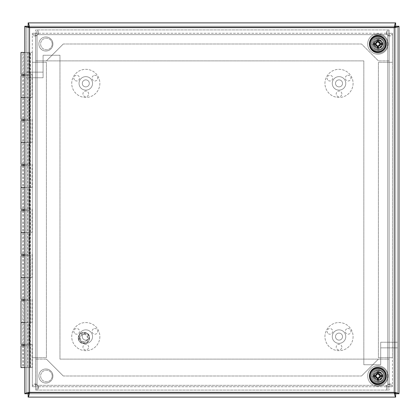 <?xml version="1.0" encoding="UTF-8"?>
<svg xmlns="http://www.w3.org/2000/svg" width="420" height="420" viewBox="0 0 420 420"><rect width="100%" height="100%" fill="white"/><g stroke="black" fill="none" stroke-linecap="round" stroke-linejoin="round"><path stroke-width="0.32" stroke-dasharray="2.1 1.58" d="M384.195 43.995A5.785 5.785 0 0 0 375.517 38.987A5.785 5.785 0 0 0 375.517 49.009A5.785 5.785 0 0 0 384.195 43.995A5.785 5.785 0 0 1 375.517 49.009A5.785 5.785 0 0 1 375.517 38.987A5.785 5.785 0 0 1 384.195 43.995M52.19 43.995A5.785 5.785 0 0 0 43.512 38.987A5.785 5.785 0 0 0 43.512 49.009A5.785 5.785 0 0 0 52.19 43.995A5.785 5.785 0 0 1 43.512 49.009A5.785 5.785 0 0 1 43.512 38.987A5.785 5.785 0 0 1 52.19 43.995M52.19 375.979A5.785 5.785 0 0 0 43.512 370.97A5.785 5.785 0 0 0 43.512 380.993A5.785 5.785 0 0 0 52.19 375.979A5.785 5.785 0 0 1 43.512 380.993A5.785 5.785 0 0 1 43.512 370.97A5.785 5.785 0 0 1 52.19 375.979M384.195 375.979A5.785 5.785 0 0 0 375.517 370.97A5.785 5.785 0 0 0 375.517 380.993A5.785 5.785 0 0 0 384.195 375.979A5.785 5.785 0 0 1 375.517 380.993A5.785 5.785 0 0 1 375.517 370.97A5.785 5.785 0 0 1 384.195 375.979M392.48 357.714L387.739 357.714L392.48 357.714L389.146 357.725L392.48 357.725L392.48 386.71L392.48 33.29L389.146 33.29L389.146 386.71L389.146 62.286L392.48 62.286L392.48 357.714L389.146 357.714M389.146 62.286L387.739 62.286L387.739 357.714L387.739 62.286L378.409 62.286L378.409 357.714L387.739 357.714L378.409 357.714L378.409 62.286L392.48 62.286M389.146 62.276L392.48 62.276L392.48 33.29L389.146 33.29L389.146 62.276M389.146 386.71L392.48 386.71L389.146 386.71M32.335 62.286L37.076 62.286L32.335 62.286L35.669 62.276L32.335 62.276L32.335 33.29L32.335 386.71L35.669 386.71L35.669 33.29L35.669 357.714L32.335 357.714L32.335 62.286L35.669 62.286M35.669 357.714L37.076 357.714L37.076 62.286L37.076 357.714L46.405 357.714L46.405 62.286L37.076 62.286L46.405 62.286L46.405 357.714L32.335 357.714M35.669 357.725L32.335 357.725L32.335 386.71L35.669 386.71L35.669 357.725M35.669 33.29L32.335 33.29L35.669 33.29M46.405 359.121L63.284 376.005L46.405 359.121L35.7 359.121L46.405 359.121M63.284 376.005L361.526 376.005L63.284 376.005M361.526 376.005L378.409 359.121L361.526 376.005M63.284 43.995L46.405 60.879L63.284 43.995L361.526 43.995L378.409 60.879L361.526 43.995L63.284 43.995M389.114 386.741L389.114 359.121L378.409 359.121L389.114 359.121L389.114 385.334L35.7 385.334L35.7 359.121L35.7 386.741L389.114 386.741L389.114 390.07L35.7 390.07L35.7 385.334L389.114 385.334L389.114 390.07L389.114 386.741L386.479 386.19L387.109 385.334L386.526 387.45L386.605 389.24L387.093 389.907L389.114 390.07M35.7 33.259L35.7 34.666L389.114 34.666L389.114 60.879L389.114 34.666L35.7 34.666L35.7 60.879L46.405 60.879L35.7 60.879L35.7 29.93L389.114 29.93L389.114 34.666L389.114 33.259L35.7 33.259L35.7 29.93L35.7 33.259L38.335 33.805L37.706 34.666L38.33 31.6L37.454 29.983L35.7 29.93M389.114 60.879L378.409 60.879L389.114 60.879M35.7 390.07L35.7 386.741L35.7 390.07L387.881 390.07L387.881 386.741L35.7 386.741M389.114 29.93L389.114 33.259L389.114 29.93L36.929 29.93L36.929 33.259L389.114 33.259M34.199 34.524L32.335 34.524L32.498 35.317L33.169 35.8L34.955 35.879L37.076 35.301L36.215 35.926L35.669 34.524L34.199 34.524M35.669 385.476L36.215 384.074L37.076 384.699L34.955 384.122L33.169 384.2L32.498 384.683L32.335 385.476L35.669 385.476M390.611 385.476L392.48 385.476L392.159 384.484L390.852 384.074L387.739 384.699L388.6 384.069L389.146 385.476L390.611 385.476M389.146 34.524L388.6 35.926L387.739 35.301L389.86 35.879L391.645 35.8L392.317 35.317L392.48 34.524L389.146 34.524M387.881 31.794L387.881 29.93L386.894 30.245L386.484 31.553L387.109 34.666L386.484 33.742L387.881 33.259L387.881 31.794M37.706 385.334L38.33 386.19L36.929 386.741L36.929 390.07L38.23 389.146L37.706 385.334A3.15 3.15 0 0 0 37.076 384.699A3.15 3.15 0 0 1 37.706 385.334L387.109 385.334A3.15 3.15 0 0 1 387.739 384.699A3.15 3.15 0 0 0 387.109 385.334L37.706 385.334M37.076 35.301A3.15 3.15 0 0 0 37.706 34.666A3.15 3.15 0 0 1 37.076 35.301L37.076 384.699L37.076 35.301M387.109 34.666A3.15 3.15 0 0 0 387.739 35.301A3.15 3.15 0 0 1 387.109 34.666L37.706 34.666L387.109 34.666M75.275 333.811A2.835 2.835 0 0 0 79.149 332.776A2.835 2.835 0 0 0 78.109 328.902A2.835 2.835 0 0 0 74.235 329.936A2.835 2.835 0 0 0 75.275 333.811M93.482 328.902A2.835 2.835 0 0 0 92.442 332.776A2.835 2.835 0 0 0 96.317 333.811A2.835 2.835 0 0 0 97.356 329.936A2.835 2.835 0 0 0 93.482 328.902M88.63 347.125A2.835 2.835 0 0 0 85.796 344.29A2.835 2.835 0 0 0 82.955 347.125A2.835 2.835 0 0 0 85.796 349.96A2.835 2.835 0 0 0 88.63 347.125M82.283 336.614A3.512 3.512 0 0 0 85.796 340.121A3.512 3.512 0 0 0 89.308 336.614A3.512 3.512 0 0 1 84.037 339.654A3.512 3.512 0 0 1 84.037 333.569A3.512 3.512 0 0 1 89.308 336.614A3.512 3.512 0 0 0 85.796 333.102A3.512 3.512 0 0 0 82.283 336.614M92.547 336.614A6.752 6.752 0 0 1 82.42 342.463A6.752 6.752 0 0 1 82.42 330.766A6.752 6.752 0 0 1 92.547 336.614A6.752 6.752 0 0 1 82.42 342.463A6.752 6.752 0 0 1 82.42 330.766A6.752 6.752 0 0 1 92.547 336.614M99.86 336.614A14.07 14.07 0 0 1 78.761 348.794A14.07 14.07 0 0 1 78.761 324.429A14.07 14.07 0 0 1 99.86 336.614A14.07 14.07 0 0 1 78.761 348.794A14.07 14.07 0 0 1 78.761 324.429A14.07 14.07 0 0 1 99.86 336.614M328.498 333.811A2.835 2.835 0 0 0 332.372 332.776A2.835 2.835 0 0 0 331.333 328.902A2.835 2.835 0 0 0 327.458 329.936A2.835 2.835 0 0 0 328.498 333.811M346.705 328.902A2.835 2.835 0 0 0 345.665 332.776A2.835 2.835 0 0 0 349.54 333.811A2.835 2.835 0 0 0 350.579 329.936A2.835 2.835 0 0 0 346.705 328.902M341.854 347.125A2.835 2.835 0 0 0 339.019 344.29A2.835 2.835 0 0 0 336.184 347.125A2.835 2.835 0 0 0 339.019 349.96A2.835 2.835 0 0 0 341.854 347.125M335.506 336.614A3.512 3.512 0 0 0 339.019 340.121A3.512 3.512 0 0 0 342.531 336.614A3.512 3.512 0 0 1 337.265 339.654A3.512 3.512 0 0 1 337.265 333.569A3.512 3.512 0 0 1 342.531 336.614A3.512 3.512 0 0 0 339.019 333.102A3.512 3.512 0 0 0 335.506 336.614M345.77 336.614A6.752 6.752 0 0 1 335.643 342.463A6.752 6.752 0 0 1 335.643 330.766A6.752 6.752 0 0 1 345.77 336.614A6.752 6.752 0 0 1 335.643 342.463A6.752 6.752 0 0 1 335.643 330.766A6.752 6.752 0 0 1 345.77 336.614M353.089 336.614A14.07 14.07 0 0 1 331.984 348.794A14.07 14.07 0 0 1 331.984 324.429A14.07 14.07 0 0 1 353.089 336.614A14.07 14.07 0 0 1 331.984 348.794A14.07 14.07 0 0 1 331.984 324.429A14.07 14.07 0 0 1 353.089 336.614M75.275 80.588A2.835 2.835 0 0 0 79.149 79.548A2.835 2.835 0 0 0 78.109 75.673A2.835 2.835 0 0 0 74.235 76.713A2.835 2.835 0 0 0 75.275 80.588M93.482 75.673A2.835 2.835 0 0 0 92.442 79.548A2.835 2.835 0 0 0 96.317 80.588A2.835 2.835 0 0 0 97.356 76.713A2.835 2.835 0 0 0 93.482 75.673M88.63 93.902A2.835 2.835 0 0 0 85.796 91.061A2.835 2.835 0 0 0 82.955 93.902A2.835 2.835 0 0 0 85.796 96.736A2.835 2.835 0 0 0 88.63 93.902M82.283 83.386A3.512 3.512 0 0 0 85.796 86.898A3.512 3.512 0 0 0 89.308 83.386A3.512 3.512 0 0 1 84.037 86.431A3.512 3.512 0 0 1 84.037 80.346A3.512 3.512 0 0 1 89.308 83.386A3.512 3.512 0 0 0 85.796 79.879A3.512 3.512 0 0 0 82.283 83.386M92.547 83.386A6.752 6.752 0 0 1 82.42 89.234A6.752 6.752 0 0 1 82.42 77.537A6.752 6.752 0 0 1 92.547 83.386A6.752 6.752 0 0 1 82.42 89.234A6.752 6.752 0 0 1 82.42 77.537A6.752 6.752 0 0 1 92.547 83.386M99.86 83.386A14.07 14.07 0 0 1 78.761 95.571A14.07 14.07 0 0 1 78.761 71.206A14.07 14.07 0 0 1 99.86 83.386A14.07 14.07 0 0 1 78.761 95.571A14.07 14.07 0 0 1 78.761 71.206A14.07 14.07 0 0 1 99.86 83.386M328.498 80.588A2.835 2.835 0 0 0 332.372 79.548A2.835 2.835 0 0 0 331.333 75.673A2.835 2.835 0 0 0 327.458 76.713A2.835 2.835 0 0 0 328.498 80.588M346.705 75.673A2.835 2.835 0 0 0 345.665 79.548A2.835 2.835 0 0 0 349.54 80.588A2.835 2.835 0 0 0 350.579 76.713A2.835 2.835 0 0 0 346.705 75.673M341.854 93.902A2.835 2.835 0 0 0 339.019 91.061A2.835 2.835 0 0 0 336.184 93.902A2.835 2.835 0 0 0 339.019 96.736A2.835 2.835 0 0 0 341.854 93.902M335.506 83.386A3.512 3.512 0 0 0 339.019 86.898A3.512 3.512 0 0 0 342.531 83.386A3.512 3.512 0 0 1 337.265 86.431A3.512 3.512 0 0 1 337.265 80.346A3.512 3.512 0 0 1 342.531 83.386A3.512 3.512 0 0 0 339.019 79.879A3.512 3.512 0 0 0 335.506 83.386M345.77 83.386A6.752 6.752 0 0 1 335.643 89.234A6.752 6.752 0 0 1 335.643 77.537A6.752 6.752 0 0 1 345.77 83.386A6.752 6.752 0 0 1 335.643 89.234A6.752 6.752 0 0 1 335.643 77.537A6.752 6.752 0 0 1 345.77 83.386M353.089 83.386A14.07 14.07 0 0 1 331.984 95.571A14.07 14.07 0 0 1 331.984 71.206A14.07 14.07 0 0 1 353.089 83.386A14.07 14.07 0 0 1 331.984 95.571A14.07 14.07 0 0 1 331.984 71.206A14.07 14.07 0 0 1 353.089 83.386M21 300.709L30.004 300.709L22.88 300.709L22.88 322.544L30.004 322.544L21 322.544L32.067 322.544L24.791 322.544L28.124 322.544L28.124 345.728L24.791 345.728M21 345.728L30.004 345.728L22.88 345.728L28.124 345.728L28.124 367.563L22.88 367.563L30.004 367.563L21 367.563M21 75.621L30.004 75.621L30.004 52.437L30.004 367.563L30.004 277.526L21 277.526L32.067 277.526L22.88 277.526L30.004 277.526L30.004 255.691L24.791 255.691M22.88 300.709L24.791 300.709M21 210.677L30.004 210.677L28.124 210.677L28.124 232.507L30.004 232.507L21 232.507L32.067 232.507L22.88 232.507L28.124 232.507L28.124 255.691L22.88 255.691L28.124 255.691L28.124 322.544L22.88 322.544L22.88 344.379L28.124 344.379L22.88 344.379M21 255.691L30.004 255.691L30.004 187.493L21 187.493L32.067 187.493L22.88 187.493L30.004 187.493L30.004 165.659L24.791 165.659M21 120.64L30.004 120.64L28.124 120.64L28.124 142.475L30.004 142.475L21 142.475L32.067 142.475L22.88 142.475L28.124 142.475L28.124 165.659L22.88 165.659L28.124 165.659L28.124 210.677L24.791 210.677M21 165.659L30.004 165.659L30.004 97.456L21 97.456L30.188 97.456L30.188 74.272L29.111 74.272L29.111 52.437L32.335 52.437L24.791 52.437M22.88 75.621L28.124 75.621L22.88 75.621L22.88 97.456L30.004 97.456L30.004 75.621L28.124 75.621L28.124 120.64L24.791 120.64M24.791 74.272L32.067 74.272L32.067 97.456L22.88 97.456L22.88 119.291L28.124 119.291L22.88 119.291M22.88 120.64L28.124 120.64L22.88 120.64L22.88 142.475L28.124 142.475L22.88 142.475L22.88 164.309L28.124 164.309L22.88 164.309M28.124 74.272L22.88 74.272L28.124 74.272L28.124 52.437L22.88 52.437L30.004 52.437L28.124 52.437L28.124 75.621L24.791 75.621M24.791 367.563L28.124 367.563L28.124 52.437M22.88 165.659L22.88 187.493L28.124 187.493L22.88 187.493L22.88 209.323L28.124 209.323L22.88 209.323M22.88 210.677L22.88 232.507L28.124 232.507L22.88 232.507L22.88 254.341L28.124 254.341L22.88 254.341M22.88 255.691L22.88 277.526L28.124 277.526L22.88 277.526L22.88 299.36L28.124 299.36L22.88 299.36M22.88 345.728L22.88 367.563M25.294 367.563L27.752 367.563L25.294 367.563M25.294 52.437L27.752 52.437L25.294 52.437M24.791 344.379L32.067 344.379L32.067 367.563L30.188 367.563L30.188 344.379L21 344.379M32.067 344.379L30.188 344.379M24.791 299.36L21 299.36M32.067 299.36L32.067 322.544M30.188 322.544L30.188 299.36M24.791 254.341L21 254.341M32.067 254.341L32.067 277.526M30.188 277.526L30.188 254.341M24.791 209.323L21 209.323M32.067 209.323L32.067 232.507M30.188 232.507L30.188 209.323M24.791 164.309L21 164.309M32.067 164.309L32.067 187.493M30.188 187.493L30.188 164.309M24.791 119.291L21 119.291M32.067 119.291L32.067 142.475M30.188 142.475L30.188 119.291M32.067 367.563L30.188 367.563M32.335 367.563L32.335 52.437L32.335 367.563M29.111 119.291L29.111 97.456M29.111 164.309L29.111 142.475M29.111 209.323L29.111 187.493M29.111 254.341L29.111 232.507M29.111 299.36L29.111 277.526M29.111 344.379L29.111 322.544M30.455 367.563L30.455 52.437L30.455 367.563M30.188 97.456L32.067 97.456M32.067 74.272L30.188 74.272M29.111 74.272L21 74.272M21 52.437L29.111 52.437M22.88 74.272L22.88 52.437M384.227 376.005A6.332 6.332 0 0 0 374.735 370.519A6.332 6.332 0 0 0 374.735 381.486A6.332 6.332 0 0 0 384.227 376.005A6.332 6.332 0 0 1 374.735 381.486A6.332 6.332 0 0 1 374.735 370.519A6.332 6.332 0 0 1 384.227 376.005M384.227 43.995A6.332 6.332 0 0 0 374.735 38.514A6.332 6.332 0 0 0 374.735 49.481A6.332 6.332 0 0 0 384.227 43.995A6.332 6.332 0 0 1 374.735 49.481A6.332 6.332 0 0 1 374.735 38.514A6.332 6.332 0 0 1 384.227 43.995M28.124 26.261L28.124 393.74L28.124 26.261L24.791 26.261L24.791 393.74L28.124 393.74M29.2 27.116L29.526 27.631L394.264 27.631L394.264 392.369L29.526 392.369L29.526 27.631L28.744 27.116M29.2 392.884L29.526 392.369L28.744 392.884M28.156 393.771L395.635 393.771L28.156 393.771L28.156 397.105L395.635 397.105L395.635 393.771M395.047 392.884L394.264 392.369L394.59 392.884M395.666 393.74L395.666 26.261L395.666 393.74L399 393.74L399 26.261L395.666 26.261M394.59 27.116L394.264 27.631L395.047 27.116M395.635 26.229L28.156 26.229L395.635 26.229L395.635 22.895L28.156 22.895L28.156 26.229M45.89 383.035A7.035 7.035 0 0 1 39.8 372.488A7.035 7.035 0 0 1 51.986 372.488A7.035 7.035 0 0 1 45.89 383.035A7.035 7.035 0 0 0 51.986 372.488A7.035 7.035 0 0 0 39.8 372.488A7.035 7.035 0 0 0 45.89 383.035M377.9 383.035A7.035 7.035 0 0 1 371.805 372.488A7.035 7.035 0 0 1 383.99 372.488A7.035 7.035 0 0 1 377.9 383.035A7.035 7.035 0 0 0 383.99 372.488A7.035 7.035 0 0 0 371.805 372.488A7.035 7.035 0 0 0 377.9 383.035M26.89 392.884L26.198 392.884L26.198 72.135L43.082 72.135L26.198 72.135L26.198 392.884L397.593 392.884L397.593 342.237L380.709 342.237L380.709 359.121L59.96 359.121L59.96 55.251L43.082 55.251L43.082 72.135L43.082 55.251L59.96 55.251L59.96 359.121L380.709 359.121L380.709 342.237L397.593 342.237L397.593 392.884L396.905 392.884M394.359 392.884L29.432 392.884M377.9 36.965A7.035 7.035 0 0 1 383.99 47.513A7.035 7.035 0 0 1 371.805 47.513A7.035 7.035 0 0 1 377.9 36.965A7.035 7.035 0 0 0 371.805 47.513A7.035 7.035 0 0 0 383.99 47.513A7.035 7.035 0 0 0 377.9 36.965M45.89 36.965A7.035 7.035 0 0 1 51.986 47.513A7.035 7.035 0 0 1 39.8 47.513A7.035 7.035 0 0 1 45.89 36.965A7.035 7.035 0 0 0 39.8 47.513A7.035 7.035 0 0 0 51.986 47.513A7.035 7.035 0 0 0 45.89 36.965M396.905 27.116L397.593 27.116L397.593 347.865L380.709 347.865L397.593 347.865L397.593 27.116L26.198 27.116L26.198 77.763L43.082 77.763L43.082 60.879L363.83 60.879L363.83 364.749L380.709 364.749L380.709 347.865L380.709 364.749L363.83 364.749L363.83 60.879L43.082 60.879L43.082 77.763L26.198 77.763L26.198 27.116L26.885 27.116M29.432 27.116L394.359 27.116M80.309 338.205A3.57 3.57 0 0 0 85.822 341.014A3.57 3.57 0 0 0 85.496 334.84A3.57 3.57 0 0 0 80.309 338.205M79.606 338.247A4.279 4.279 0 0 1 85.817 334.21A4.279 4.279 0 0 1 86.205 341.607A4.279 4.279 0 0 1 79.606 338.247A4.279 4.279 0 0 0 86.205 341.607A4.279 4.279 0 0 0 85.817 334.21A4.279 4.279 0 0 0 79.606 338.247M78.257 338.315A5.628 5.628 0 0 0 86.945 342.736A5.628 5.628 0 0 0 86.431 333.002A5.628 5.628 0 0 0 78.257 338.315A5.628 5.628 0 0 0 86.945 342.736A5.628 5.628 0 0 0 86.431 333.002A5.628 5.628 0 0 0 78.257 338.315M374.897 43.995A3.512 3.512 0 0 0 380.163 47.04A3.512 3.512 0 0 0 380.163 40.955A3.512 3.512 0 0 0 374.897 43.995A3.512 3.512 0 0 0 378.409 47.507A3.512 3.512 0 0 0 381.922 43.995A3.512 3.512 0 0 0 378.409 40.488A3.512 3.512 0 0 0 374.897 43.995M374 43.995A4.41 4.41 0 0 0 380.615 47.817A4.41 4.41 0 0 0 380.615 40.178A4.41 4.41 0 0 0 374 43.995A4.41 4.41 0 0 1 380.615 40.178A4.41 4.41 0 0 1 380.615 47.817A4.41 4.41 0 0 1 374 43.995M382.641 43.995A4.232 4.232 0 0 0 376.294 40.331A4.232 4.232 0 0 0 376.294 47.66A4.232 4.232 0 0 0 382.641 43.995M383.99 43.995A5.581 5.581 0 0 1 375.617 48.83A5.581 5.581 0 0 1 375.617 39.165A5.581 5.581 0 0 1 383.99 43.995A5.581 5.581 0 0 0 375.617 39.165A5.581 5.581 0 0 0 375.617 48.83A5.581 5.581 0 0 0 383.99 43.995M387.55 43.995A9.14 9.14 0 0 0 373.842 36.083A9.14 9.14 0 0 0 373.842 51.912A9.14 9.14 0 0 0 387.55 43.995A9.14 9.14 0 0 0 373.842 36.083A9.14 9.14 0 0 0 373.842 51.912A9.14 9.14 0 0 0 387.55 43.995M378.688 47.948L378.688 50.206L378.688 47.948A4.027 4.027 0 0 0 381.848 44.782A4.027 4.027 0 0 1 378.688 47.948M377.113 50.206L377.113 47.948L377.113 50.206A6.258 6.258 0 0 0 384.106 44.782L381.848 44.782L384.106 44.782A6.258 6.258 0 0 0 378.294 37.753A6.258 6.258 0 0 0 371.642 43.995A6.258 6.258 0 0 0 377.501 50.243A6.258 6.258 0 0 0 384.106 43.208A6.258 6.258 0 0 0 378.688 37.79L378.688 40.047L378.688 37.79A6.258 6.258 0 0 0 377.113 37.79L377.113 40.047L377.113 37.79A6.258 6.258 0 0 0 371.69 43.208L373.947 43.208L371.69 43.208A6.258 6.258 0 0 0 371.69 44.782L373.947 44.782L371.69 44.782A6.258 6.258 0 0 0 377.113 50.206M377.113 47.948A4.027 4.027 0 0 1 373.947 44.782A4.027 4.027 0 0 0 377.113 47.948M373.947 43.208A4.027 4.027 0 0 1 377.113 40.047A4.027 4.027 0 0 0 373.947 43.208M378.688 40.047A4.027 4.027 0 0 1 381.848 43.208L384.106 43.208L381.848 43.208A4.027 4.027 0 0 0 378.688 40.047M367.7 43.995A10.196 10.196 0 0 0 382.998 52.826A10.196 10.196 0 0 0 382.998 35.165A10.196 10.196 0 0 0 367.7 43.995A10.196 10.196 0 0 0 382.998 52.826A10.196 10.196 0 0 0 382.998 35.165A10.196 10.196 0 0 0 367.7 43.995M377.9 39.721A4.279 4.279 0 0 1 381.602 46.137A4.279 4.279 0 0 1 374.194 46.137A4.279 4.279 0 0 1 377.9 39.721A4.279 4.279 0 0 1 381.602 46.137A4.279 4.279 0 0 1 374.194 46.137A4.279 4.279 0 0 1 377.9 39.721M377.9 41.129A2.872 2.872 0 0 0 375.412 45.434A2.872 2.872 0 0 0 380.383 45.434A2.872 2.872 0 0 0 377.9 41.129M377.9 35.6A8.395 8.395 0 0 1 385.171 48.195A8.395 8.395 0 0 1 370.629 48.195A8.395 8.395 0 0 1 377.9 35.6M374.897 376.005A3.512 3.512 0 0 0 380.163 379.045A3.512 3.512 0 0 0 380.163 372.96A3.512 3.512 0 0 0 374.897 376.005A3.512 3.512 0 0 0 378.409 379.512A3.512 3.512 0 0 0 381.922 376.005A3.512 3.512 0 0 0 378.409 372.493A3.512 3.512 0 0 0 374.897 376.005M374 376.005A4.41 4.41 0 0 0 380.615 379.822A4.41 4.41 0 0 0 380.615 372.183A4.41 4.41 0 0 0 374 376.005A4.41 4.41 0 0 1 380.615 372.183A4.41 4.41 0 0 1 380.615 379.822A4.41 4.41 0 0 1 374 376.005M382.641 376.005A4.232 4.232 0 0 0 376.294 372.341A4.232 4.232 0 0 0 376.294 379.669A4.232 4.232 0 0 0 382.641 376.005M383.99 376.005A5.581 5.581 0 0 1 375.617 380.835A5.581 5.581 0 0 1 375.617 371.17A5.581 5.581 0 0 1 383.99 376.005A5.581 5.581 0 0 0 375.617 371.17A5.581 5.581 0 0 0 375.617 380.835A5.581 5.581 0 0 0 383.99 376.005M387.55 376.005A9.14 9.14 0 0 0 373.842 368.088A9.14 9.14 0 0 0 373.842 383.917A9.14 9.14 0 0 0 387.55 376.005A9.14 9.14 0 0 0 373.842 368.088A9.14 9.14 0 0 0 373.842 383.917A9.14 9.14 0 0 0 387.55 376.005M378.688 379.953L378.688 382.211L378.688 379.953A4.027 4.027 0 0 0 381.848 376.793A4.027 4.027 0 0 1 378.688 379.953M377.113 382.211L377.113 379.953L377.113 382.211A6.258 6.258 0 0 0 384.106 376.793L381.848 376.793L384.106 376.793A6.258 6.258 0 0 0 378.294 369.757A6.258 6.258 0 0 0 371.642 376.005A6.258 6.258 0 0 0 377.501 382.247A6.258 6.258 0 0 0 384.106 375.218A6.258 6.258 0 0 0 378.688 369.794L378.688 372.052L378.688 369.794A6.258 6.258 0 0 0 377.113 369.794L377.113 372.052L377.113 369.794A6.258 6.258 0 0 0 371.69 375.218L373.947 375.218L371.69 375.218A6.258 6.258 0 0 0 371.69 376.793L373.947 376.793L371.69 376.793A6.258 6.258 0 0 0 377.113 382.211M377.113 379.953A4.027 4.027 0 0 1 373.947 376.793A4.027 4.027 0 0 0 377.113 379.953M373.947 375.218A4.027 4.027 0 0 1 377.113 372.052A4.027 4.027 0 0 0 373.947 375.218M378.688 372.052A4.027 4.027 0 0 1 381.848 375.218L384.106 375.218L381.848 375.218A4.027 4.027 0 0 0 378.688 372.052M367.7 376.005A10.196 10.196 0 0 0 382.998 384.836A10.196 10.196 0 0 0 382.998 367.175A10.196 10.196 0 0 0 367.7 376.005A10.196 10.196 0 0 0 382.998 384.836A10.196 10.196 0 0 0 382.998 367.175A10.196 10.196 0 0 0 367.7 376.005M377.9 371.726A4.279 4.279 0 0 1 381.602 378.142A4.279 4.279 0 0 1 374.194 378.142A4.279 4.279 0 0 1 377.9 371.726A4.279 4.279 0 0 1 381.602 378.142A4.279 4.279 0 0 1 374.194 378.142A4.279 4.279 0 0 1 377.9 371.726M377.9 373.133A2.872 2.872 0 0 0 375.412 377.438A2.872 2.872 0 0 0 380.383 377.438A2.872 2.872 0 0 0 377.9 373.133M377.9 367.605A8.395 8.395 0 0 1 385.171 380.2A8.395 8.395 0 0 1 370.629 380.2A8.395 8.395 0 0 1 377.9 367.605M387.739 384.699L387.739 35.301L387.739 384.699M29.82 74.272L29.82 52.437M29.82 119.291L29.82 97.456M29.82 164.309L29.82 142.475M29.82 209.323L29.82 187.493M29.82 254.341L29.82 232.507M29.82 299.36L29.82 277.526M29.82 344.379L29.82 322.544M78.619 338.294A5.266 5.266 0 0 0 86.746 342.437A5.266 5.266 0 0 0 86.268 333.328A5.266 5.266 0 0 0 78.619 338.294A5.266 5.266 0 0 0 86.746 342.437A5.266 5.266 0 0 0 86.268 333.328A5.266 5.266 0 0 0 78.619 338.294M34.178 384.074L36.215 384.074M36.215 35.926L34.178 35.926M390.631 35.926L388.6 35.926M388.6 384.069L390.637 384.069M38.335 31.773L38.335 33.81M386.479 33.805L386.479 31.768M386.479 388.227L386.479 386.19M38.335 386.195L38.335 388.232M28.124 75.621L28.124 119.291M28.124 120.64L28.124 164.309M28.124 165.659L28.124 209.323M28.124 210.677L28.124 254.341M28.124 255.691L28.124 299.36M28.124 300.709L28.124 344.379M28.124 345.728L28.124 367.563M23.252 52.437L23.252 74.272M23.252 75.621L23.252 119.291M23.252 120.64L23.252 164.309M23.252 165.659L23.252 209.323M23.252 210.677L23.252 254.341M23.252 255.691L23.252 299.36M23.252 300.709L23.252 344.379M23.252 345.728L23.252 367.563M27.752 52.437L27.752 367.563"/><path stroke-width="0.63" d="M24.791 344.379L21 344.379L21 322.544L24.791 322.544L21 322.544L21 300.709L24.791 300.709M24.791 345.728L21 345.728L21 367.563L24.791 367.563M24.791 299.36L21 299.36L21 277.526L24.791 277.526L21 277.526L21 255.691L24.791 255.691M24.791 254.341L21 254.341L21 232.507L24.791 232.507L21 232.507L21 210.677L24.791 210.677M24.791 209.323L21 209.323L21 187.493L24.791 187.493L21 187.493L21 165.659L24.791 165.659M24.791 164.309L21 164.309L21 142.475L24.791 142.475L21 142.475L21 120.64L24.791 120.64M24.791 119.291L21 119.291L21 97.456L24.791 97.456L21 97.456L21 75.621L24.791 75.621M24.791 52.437L21 52.437L21 74.272L24.791 74.272M24.791 393.74L24.791 26.261C25.074 26.717 26.654 27.174 29.526 27.631C29.069 24.759 28.613 23.179 28.156 22.895L395.635 22.895C395.178 23.179 394.721 24.759 394.264 27.631C397.136 27.174 398.717 26.717 399 26.261L399 393.74C398.717 393.283 397.136 392.826 394.264 392.369C394.721 395.241 395.178 396.821 395.635 397.105L28.156 397.105C28.613 396.821 29.069 395.241 29.526 392.369C26.654 392.826 25.074 393.283 24.791 393.74L28.124 393.74L28.744 392.884M28.744 27.116L28.124 26.261L24.791 26.261M29.2 392.884L28.156 393.771L28.156 397.105M394.59 392.884L395.635 393.771L395.635 397.105M395.047 392.884L395.666 393.74L399 393.74M395.047 27.116L395.666 26.261L399 26.261M394.59 27.116L395.635 26.229L395.635 22.895M29.2 27.116L28.156 26.229L28.156 22.895M396.905 392.884L394.359 392.884M29.432 392.884L26.89 392.884M26.885 27.116L29.432 27.116M394.359 27.116L396.905 27.116M377.318 41.905L377.68 41.853L377.06 39.785A10.894 0.95 81.5 0 0 377.318 41.905L375.806 43.418A10.894 0.95 -171.5 0 0 373.685 43.155L375.784 43.79A2.126 2.126 0 0 0 375.784 44.205L377.69 46.111L377.06 48.211A4.295 4.295 0 0 0 378.74 48.211A10.894 0.95 -98.5 0 0 378.478 46.09L379.99 44.578A10.894 0.95 8.5 0 0 382.111 44.835L380.011 44.205A2.126 2.126 0 0 0 380.011 43.79L379.89 43.801M379.05 42.593A10.804 1.874 -40.4 0 1 380.205 41.69L379.239 42.656L378.478 41.905A10.894 0.95 -81.5 0 0 378.74 39.785L378.105 41.885A2.126 2.126 0 0 0 377.69 41.885L375.784 43.79M375.806 44.578L375.753 44.215L373.685 44.835A10.894 0.95 -8.5 0 0 375.806 44.578L377.318 46.09A10.894 0.95 98.5 0 0 377.06 48.211M373.685 43.155A4.295 4.295 0 0 0 373.685 44.835M378.478 46.09L378.116 46.142L378.74 48.211M378.116 46.142L378.105 46.111A2.126 2.126 0 0 1 377.69 46.111M379.99 43.418L380.042 43.78L382.111 43.155A10.894 0.95 171.5 0 0 379.99 43.418L379.239 42.656L378.908 42.987L378.105 41.885M382.111 44.835A4.295 4.295 0 0 0 382.111 43.155M380.042 43.78L378.908 42.987M377.9 36.23A7.765 7.765 0 0 1 384.626 47.88A7.765 7.765 0 0 1 371.17 47.88A7.765 7.765 0 0 1 377.9 36.23M377.9 35.6A8.395 8.395 0 0 0 370.629 48.195A8.395 8.395 0 0 0 385.171 48.195A8.395 8.395 0 0 0 377.9 35.6M380.205 41.69A10.804 1.874 130.4 0 1 379.302 42.845M379.302 45.15A10.804 1.874 49.6 0 1 380.205 46.3A10.804 1.874 -139.6 0 1 379.05 45.402M376.745 45.402A10.804 1.874 139.6 0 1 375.596 46.3A10.804 1.874 -49.6 0 1 376.493 45.15M376.493 42.845A10.804 1.874 -130.4 0 1 375.596 41.69A10.804 1.874 40.4 0 1 376.745 42.593M375.596 46.3L376.887 45.008M380.205 46.3L378.908 45.008L380.011 44.205M375.596 41.69L376.887 42.987M378.105 46.111L378.908 45.008M377.318 373.91L377.68 373.858L377.06 371.789A10.894 0.95 81.5 0 0 377.318 373.91L375.806 375.422A10.894 0.95 -171.5 0 0 373.685 375.165L375.784 375.795A2.126 2.126 0 0 0 375.784 376.21L377.69 378.116L377.06 380.216A4.295 4.295 0 0 0 378.74 380.216A10.894 0.95 -98.5 0 0 378.478 378.094L379.99 376.582A10.894 0.95 8.5 0 0 382.111 376.845L380.011 376.21A2.126 2.126 0 0 0 380.011 375.795L379.89 375.806M379.05 374.598A10.804 1.874 -40.4 0 1 380.205 373.7L379.239 374.661L378.478 373.91A10.894 0.95 -81.5 0 0 378.74 371.789L378.105 373.889A2.126 2.126 0 0 0 377.69 373.889L375.784 375.795M375.806 376.582L375.753 376.22L373.685 376.845A10.894 0.95 -8.5 0 0 375.806 376.582L377.318 378.094A10.894 0.95 98.5 0 0 377.06 380.216M373.685 375.165A4.295 4.295 0 0 0 373.685 376.845M378.478 378.094L378.116 378.147L378.74 380.216M378.116 378.147L378.105 378.116A2.126 2.126 0 0 1 377.69 378.116M379.99 375.422L380.042 375.784L382.111 375.165A10.894 0.95 171.5 0 0 379.99 375.422L379.239 374.661L378.908 374.992L378.105 373.889M382.111 376.845A4.295 4.295 0 0 0 382.111 375.165M380.042 375.784L378.908 374.992M377.9 368.235A7.765 7.765 0 0 1 384.626 379.885A7.765 7.765 0 0 1 371.17 379.885A7.765 7.765 0 0 1 377.9 368.235M377.9 367.605A8.395 8.395 0 0 0 370.629 380.2A8.395 8.395 0 0 0 385.171 380.2A8.395 8.395 0 0 0 377.9 367.605M380.205 373.7A10.804 1.874 130.4 0 1 379.302 374.85M379.302 377.155A10.804 1.874 49.6 0 1 380.205 378.31A10.804 1.874 -139.6 0 1 379.05 377.407M376.745 377.407A10.804 1.874 139.6 0 1 375.596 378.31A10.804 1.874 -49.6 0 1 376.493 377.155M376.493 374.85A10.804 1.874 -130.4 0 1 375.596 373.7A10.804 1.874 40.4 0 1 376.745 374.598M375.596 378.31L376.887 377.013M380.205 378.31L378.908 377.013L380.011 376.21M375.596 373.7L376.887 374.992M378.105 378.116L378.908 377.013M29.526 27.631L29.526 392.369L394.264 392.369L394.264 27.631L29.526 27.631M377.144 40.252A3.817 3.817 0 0 1 378.651 40.252M378.74 39.785A4.295 4.295 0 0 0 377.06 39.785M374.157 44.751A3.817 3.817 0 0 1 374.157 43.244M378.651 47.738A3.817 3.817 0 0 1 377.144 47.738M381.644 43.244A3.817 3.817 0 0 1 381.644 44.751M378.478 41.905L378.116 41.853M375.806 43.418L375.753 43.78M379.99 44.578L380.042 44.215M377.318 46.09L377.68 46.142M377.144 372.262A3.817 3.817 0 0 1 378.651 372.262M378.74 371.789A4.295 4.295 0 0 0 377.06 371.789M374.157 376.756A3.817 3.817 0 0 1 374.157 375.249M378.651 379.748A3.817 3.817 0 0 1 377.144 379.748M381.644 375.249A3.817 3.817 0 0 1 381.644 376.756M378.478 373.91L378.116 373.858M375.806 375.422L375.753 375.784M379.99 376.582L380.042 376.22M377.318 378.094L377.68 378.147M23.252 74.272L23.252 75.621M23.252 119.291L23.252 120.64M23.252 164.309L23.252 165.659M23.252 209.323L23.252 210.677M23.252 254.341L23.252 255.691M23.252 299.36L23.252 300.709M23.252 344.379L23.252 345.728"/></g></svg>

